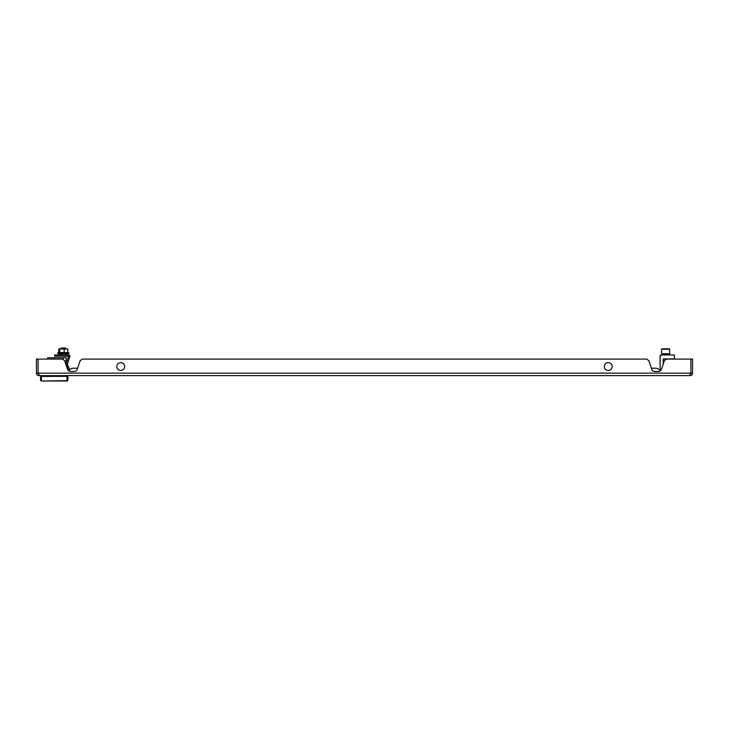 <?xml version="1.0" encoding="UTF-8"?>
<svg xmlns="http://www.w3.org/2000/svg" width="729" height="729" viewBox="0 0 729 729"><rect width="100%" height="100%" fill="white"/><g stroke="black" fill="none" stroke-linecap="round" stroke-linejoin="round"><path stroke-width="1.09" d="M661.212 369.849L660.747 369.512L661.212 369.849A3.308 3.308 0 0 1 660.255 370.888A5.786 5.786 0 0 0 655.362 368.191L655.362 368.191A5.786 5.786 0 0 1 660.255 370.888A5.786 5.786 0 0 0 655.362 368.191L651.371 368.191M69.738 369.694A5.786 5.786 0 0 0 68.745 370.888A5.786 5.786 0 0 1 69.738 369.694L68.726 370.186L66.193 364.992L67.305 364.445L69.856 356.59L68.681 356.208L66.12 364.063L67.305 364.445L69.829 369.621A5.786 5.786 0 0 1 73.638 368.191A5.786 5.786 0 0 0 68.745 370.888A3.308 3.308 0 0 1 67.515 369.229L64.653 360.664L62.475 359.096L38.099 359.096L38.099 373.148A0.829 0.829 0 0 0 38.929 373.968M38.929 375.626L38.929 373.148L36.45 373.148A2.479 2.479 0 0 0 38.929 375.626L690.071 375.626L690.071 373.148L690.901 373.148L690.901 359.096L666.525 359.096L664.347 360.664L661.485 369.229A3.308 3.308 0 0 1 658.351 371.489L654.852 371.489A3.308 3.308 0 0 1 651.717 369.229L648.865 360.664L646.687 359.096L82.313 359.096L80.135 360.664L77.283 369.229A3.308 3.308 0 0 1 74.148 371.489L70.649 371.489A3.308 3.308 0 0 1 67.515 369.229M36.45 373.148L36.45 359.096L38.099 359.096L38.099 373.148M690.071 375.626A2.479 2.479 0 0 0 692.55 373.148L690.901 373.148A0.829 0.829 0 0 1 690.071 373.968M692.55 373.148L692.55 359.096L690.901 359.096L690.901 373.148M608.679 362.632A3.927 3.927 0 0 1 612.169 366.951A3.927 3.927 0 0 1 607.849 370.432A3.927 3.927 0 0 1 604.359 366.113A3.927 3.927 0 0 1 608.679 362.632M121.151 362.632A3.927 3.927 0 0 1 124.641 366.951A3.927 3.927 0 0 1 120.321 370.432A3.927 3.927 0 0 1 116.831 366.113A3.927 3.927 0 0 1 121.151 362.632M660.747 369.512A1.649 1.649 0 0 1 660.073 368.172L660.11 355.898L661.312 354.968L674.371 354.968L674.371 358.932L663.217 358.932L663.217 364.053M660.073 368.172L660.073 356.208A1.239 1.239 0 0 1 661.312 354.968L661.276 355.096M660.073 356.208L660.756 355.843M663.308 348.772L668.083 348.772M661.558 349.264L661.558 353.729L669.823 353.729L669.331 348.772L669.823 349.264L661.558 349.264L662.06 348.772M660.11 355.898L661.312 354.968M41.407 380.994L67.022 380.994A0.829 0.829 0 0 0 67.852 380.164L67.852 380.164A0.829 0.829 0 0 1 67.022 380.994L67.022 375.626L67.852 375.626L67.852 379.909A0.829 0.765 -0 0 1 67.022 380.666L41.407 380.994A0.829 0.829 0 0 1 40.578 380.164L40.578 375.626L67.022 375.626M41.407 375.626L41.407 376.446L67.852 376.282M40.578 376.282L41.407 376.446L41.407 380.666A0.829 0.765 180 0 1 40.578 379.909L40.578 375.626M63.213 359.625L63.213 357.775L66.193 357.775L66.193 360.664L64.79 361.083M63.213 357.775L53.992 357.775L53.992 359.096M47.604 359.096L47.604 357.775L53.992 357.775M51.24 357.775L57.19 357.775M68.681 356.208L54.629 356.208L54.629 354.968L68.681 354.968A1.239 1.239 0 0 1 69.856 356.59M65.318 362.659L66.221 362.222L66.521 362.842M65.892 364.382L66.193 364.992A1.239 1.239 0 0 1 66.12 364.063M60.689 348.653L65.92 348.653L65.282 348.006L61.336 348.006L60.689 348.772M67.797 348.936L64.161 348.936L64.161 352.554L67.797 352.554L67.797 348.936L59.104 348.79M64.161 348.936L58.812 348.936L58.812 352.453M65.92 354.968L65.92 353.729L68.717 353.729L57.892 353.729L57.737 352.845L68.872 352.845L68.717 353.729M59.669 348.936L59.669 352.554L58.812 352.554M64.161 352.554L59.669 352.554M690.071 373.148L38.929 373.148M69.829 369.621A5.786 5.786 0 0 1 73.638 368.191L77.629 368.191M663.217 354.968L663.217 353.929L668.384 353.729L668.174 354.968M67.022 380.994A0.829 0.829 0 0 0 67.852 380.164M58.757 354.968L58.757 356.208M68.025 365.931L66.913 366.477M66.348 362.495L65.419 362.951M60.689 353.729L60.689 354.968M67.797 352.453L68.872 352.845M59.104 352.344L57.737 352.845"/></g></svg>
